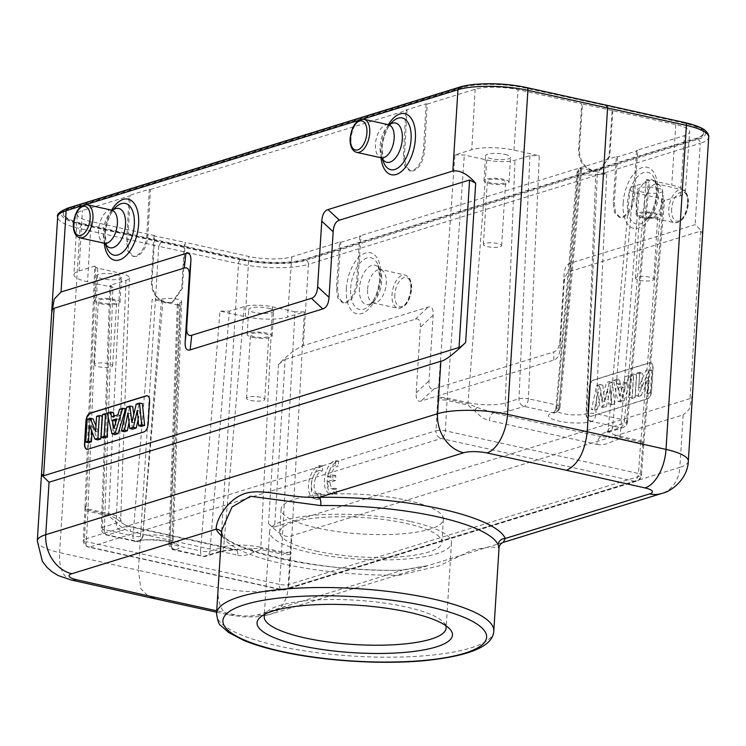 <?xml version="1.0" encoding="UTF-8"?>
<svg xmlns="http://www.w3.org/2000/svg" width="746" height="746" viewBox="0 0 746 746"><rect width="100%" height="100%" fill="white"/><g stroke="black" fill="none" stroke-linecap="round" stroke-linejoin="round"><path stroke-width="0.56" stroke-dasharray="3.73 2.8" d="M41.562 473.635L51.614 313.824M160.856 242.441L158.777 246.292L238.487 263.692A50.821 12.365 -176.4 0 0 308.434 264.298A3.385 2.77 72.8 0 0 305.823 260.401A47.427 11.544 -176.4 0 1 240.538 259.832A3.385 1.753 -77.7 0 0 238.487 263.692L218.102 587.708L138.392 570.308L158.777 246.292L79.981 228.612A3.385 1.8 102.6 0 1 82.088 224.76L240.538 259.832M71.131 579.968A33.878 17.988 102.6 0 1 59.596 552.627L138.392 570.308L140.863 588.753L149.75 597.611M221.45 535.759A145.675 35.444 -176.4 0 0 279.013 558.353A145.675 35.444 -176.4 0 0 402.159 570.308L428.335 565.524L503.214 542.407M257.808 614.881A33.878 27.649 72.8 0 0 269.865 614.452A33.878 27.649 72.8 0 0 288.049 588.314A50.821 12.365 3.6 0 1 218.102 587.708A33.878 17.512 -77.7 0 0 229.339 614.984A33.878 17.512 -77.7 0 0 234.496 614.676A16.944 4.122 3.6 0 0 257.808 614.881L402.159 570.308A6.779 1.968 89.2 0 0 401.656 570.093A6.779 1.968 89.2 0 0 399.819 575.175L439.217 565.832L472.432 549.961L490.318 546.93L499.046 547.685M222.522 535.936A6.779 6.518 -23.8 0 0 222.01 532.989L222.522 535.936A138.905 33.794 -176.4 0 0 282.408 563.771A138.905 33.794 -176.4 0 0 283.657 564.051A138.905 33.794 -176.4 0 0 399.819 575.175M216.638 612.205L229.339 614.984L243.532 616.895L255.925 616.886L269.865 614.452L428.335 565.524L401.656 570.093C320.752 573.226 223.11 547.993 222 532.989A6.779 6.518 -23.8 0 0 221.665 532.327M445.707 625.568A91.133 22.175 -176.4 0 0 443.562 622.351A91.133 22.175 -176.4 0 0 405.479 606.834A91.133 22.175 -176.4 0 0 279.386 605.593A91.133 22.175 -176.4 0 0 267.478 611.272A91.133 22.175 -176.4 0 0 264.951 614.2M410.841 521.566A91.133 22.175 3.6 0 1 451.489 542.818A91.133 22.175 3.6 0 1 402.924 559.258A91.133 22.175 3.6 0 1 310.233 552.627A91.133 22.175 3.6 0 1 269.586 531.376A91.133 22.175 3.6 0 1 318.15 514.927A91.133 22.175 3.6 0 1 410.841 521.566M315.931 551.014A81.305 19.788 -176.4 0 0 398.634 556.936A81.305 19.788 -176.4 0 0 441.958 542.258A81.305 19.788 -176.4 0 0 405.693 523.3A81.305 19.788 -176.4 0 0 322.999 517.379A81.305 19.788 -176.4 0 0 279.666 532.047A81.305 19.788 -176.4 0 0 315.931 551.014M407.139 500.342A81.305 19.788 3.6 0 1 443.404 519.309A81.305 19.788 3.6 0 1 400.07 533.977A81.305 19.788 3.6 0 1 317.376 528.056A81.305 19.788 3.6 0 1 281.111 509.098A81.305 19.788 3.6 0 1 324.445 494.421A81.305 19.788 3.6 0 1 407.139 500.342M580.425 170.153L558.885 407.596A6.779 1.697 -174.8 0 0 560.013 406.794A6.779 1.697 -174.8 0 0 557.001 405.087L578.532 167.757L581.582 169.351L578.868 170.638A10.164 2.471 -176.4 0 0 577.18 171.85A10.164 2.471 -176.4 0 0 584.286 174.695A10.164 2.471 -176.4 0 0 595.774 174.377L606.703 173.986L592.613 170.871L599.131 170.638L609.034 156.501L612.149 110.52L675.82 124.61A31.034 7.553 3.6 0 1 689.658 131.865A31.034 7.553 3.6 0 1 684.502 135.613L636.59 150.403L633.354 196.235C632.002 207.164 628.216 214.093 622.005 217.039L619.18 217.189L614.415 212.424L613.156 202.474L616.392 156.641L359.842 235.848L356.607 281.69C355.255 292.609 351.469 299.547 345.267 302.484L342.433 302.643L337.668 297.868L336.418 287.919L339.644 242.086L291.77 256.866A31.034 7.553 3.6 0 1 248.828 256.447L185.157 242.357L182.5 288.198L172.764 302.289L166.255 302.512C156.94 299.547 152.212 292.525 152.072 281.466L154.73 235.624L153.984 235.857L185.157 242.357M304.349 311.912L294.978 311.819L281.578 551.853A6.779 1.828 -176.8 0 0 290.959 551.826L304.349 311.912L287.518 317.115A30.493 7.423 -176.4 0 1 245.331 316.696L219.977 311.082L200.562 550.94A6.779 1.79 -175.4 0 0 209.924 551.145A6.779 5.53 -107.2 0 1 206.306 556.199A6.779 5.53 -107.2 0 1 203.891 556.292A6.779 3.553 102.5 0 1 202.837 556.348A6.779 3.553 102.5 0 1 200.562 550.94L171.906 544.599L180.346 305.627L152.175 299.398L133.021 535.992A6.779 1.79 -175.4 0 0 142.383 536.197A6.779 5.53 -107.2 0 1 138.756 541.26A6.779 5.53 -107.2 0 1 136.35 541.344A6.779 3.553 102.5 0 1 135.296 541.4A6.779 3.553 102.5 0 1 133.021 535.992L104.365 529.651L112.916 287.397L87.562 281.783A30.493 7.423 -176.4 0 1 73.966 274.687L77.22 214.307A31.034 7.553 3.6 0 1 82.386 210.531L130.261 195.75L127.715 241.741L129.133 251.719L133.991 256.512L136.835 256.363C143.027 253.416 146.72 246.46 147.913 235.503L150.459 189.512L149.331 189.26L129.133 195.499L130.261 195.75M474.279 410.58L477.039 407.475L467.91 403.735L447.18 399.147A6.779 3.553 -77.5 0 0 447.311 398.066A6.779 1.473 -176 0 0 437.949 397.851A6.779 0.541 -170.9 0 1 447.18 399.147L447.059 400.415L467.77 404.994L474.279 410.58C480.191 416.548 485.226 419.877 489.385 420.567A6.779 3.553 102.5 0 1 493.535 412.855A33.635 8.187 3.6 0 0 510.441 410.645L524.205 406.402A6.779 3.553 -77.5 0 0 528.345 398.746L557.001 405.087A6.779 3.553 102.5 0 1 552.851 412.743L552.488 412.855A23.378 5.688 3.6 0 0 550.632 413.564A23.378 5.688 3.6 0 0 560.666 421.481A23.378 5.688 3.6 0 0 591.373 421.462L620.392 427.691A6.779 5.53 72.8 0 0 622.807 427.598A6.779 5.53 72.8 0 0 626.426 422.544A6.779 1.697 -174.8 0 0 627.554 421.742A6.779 1.697 -174.8 0 0 624.542 420.035L646.362 179.432L671.726 185.045A30.493 7.423 -176.4 0 1 685.322 192.17A30.493 7.423 -176.4 0 1 680.249 195.853L663.418 201.047L642.81 443.189A6.779 1.539 -175.1 0 0 643.929 442.462A6.779 1.539 -175.1 0 0 640.907 440.905A6.779 3.553 102.5 0 1 640.777 441.996C643.929 442.77 644.6 443.171 642.81 443.189L640.366 475.976A6.779 1.679 -176 0 0 641.495 475.146A6.779 1.679 -176 0 0 638.473 473.514A6.779 3.553 102.5 0 1 634.324 481.226L282.743 589.788L89.641 547.051L441.222 438.499L634.324 481.226A6.779 5.53 72.8 0 0 636.739 481.142A6.779 5.53 72.8 0 0 640.366 475.976L288.786 584.528A6.779 5.53 -107.2 0 1 285.149 589.694A6.779 5.53 -107.2 0 1 282.743 589.788A6.779 3.553 102.5 0 1 281.69 589.844A6.779 3.553 102.5 0 1 279.414 584.379A6.779 1.679 -176 0 0 288.786 584.528L290.921 554.259A6.779 1.679 4 0 1 281.55 554.11L279.414 584.379L86.312 541.643A6.779 3.553 -77.5 0 0 88.588 547.107A6.779 3.553 -77.5 0 0 89.641 547.051A6.779 5.53 -107.2 0 1 84.41 539.302A6.779 1.613 -176.8 0 0 83.291 540.113A6.779 1.613 -176.8 0 0 86.312 541.643L87.991 511.28A6.779 1.613 3.2 0 1 84.969 509.751L84.969 509.751A6.779 1.613 3.2 0 1 86.098 508.931L84.41 539.302L436 430.75A6.779 5.53 72.8 0 0 441.222 438.499A6.779 3.553 -77.5 0 0 445.371 430.778A6.779 1.613 -176.8 0 0 436 430.75L437.678 400.378A6.779 1.613 3.2 0 1 447.059 400.415L445.371 430.778L638.473 473.514L640.609 443.245A6.779 1.679 4 0 1 643.63 444.877L643.63 444.877A6.779 1.679 4 0 1 642.502 445.707M339.644 242.086L340.773 242.338L337.537 288.17L338.796 298.12L343.561 302.885L346.396 302.736C352.597 299.789 356.383 292.861 357.735 281.932L360.971 236.1L359.842 235.848M340.773 242.338L360.971 236.1M482.83 83.888A45.394 11.05 -176.4 0 0 462.707 86.769L70.898 207.742A45.394 11.05 -176.4 0 0 63.345 213.253A45.394 11.05 -176.4 0 0 83.263 223.763L241.695 258.825A45.394 11.05 -176.4 0 0 304.172 259.366L695.981 138.392A45.394 11.05 -176.4 0 0 703.534 132.891A45.394 11.05 -176.4 0 0 683.616 122.372L525.193 87.319A45.394 11.05 -176.4 0 0 519.356 86.182M154.73 235.624L91.059 221.534A31.034 7.553 3.6 0 1 77.22 214.307M150.459 189.512L406.999 110.305L404.453 156.287L405.871 166.274L410.729 171.058L413.573 170.909C419.765 167.971 423.458 161.015 424.651 150.058L427.197 104.067L426.069 103.815L405.871 110.054L406.999 110.305M427.197 104.067L475.109 89.268A31.034 7.553 3.6 0 1 518.05 89.697L581.721 103.787L578.607 149.769C578.635 160.866 583.307 167.897 592.613 170.871L578.532 167.757M612.149 110.52L581.721 103.787M616.392 156.641L617.52 156.884L637.718 150.655L636.59 150.403M604.82 105.363L683.578 123.034A45.394 11.05 3.6 0 1 703.497 133.543A45.394 11.05 3.6 0 1 695.943 139.045L304.135 260.028A45.394 11.05 3.6 0 1 241.648 259.477L83.216 224.425A45.394 11.05 3.6 0 1 63.298 213.906A45.394 11.05 3.6 0 1 70.861 208.404L462.669 87.422A45.394 11.05 3.6 0 1 525.147 87.972L604.82 105.363L604.866 104.701M161.975 242.096L162.022 241.434M278.528 364.402L268.513 523.636C271.274 526.406 273.306 527.487 274.603 526.89L285.14 359.404L278.528 364.402C287.714 354.844 295.975 348.587 303.314 345.631L428.157 307.091C431.841 306.037 433.501 308.741 433.146 315.194L429.025 380.786C428.661 387.239 430.33 389.944 434.013 388.89L553.7 351.935C557.393 350.704 559.472 346.853 559.929 340.363L564.06 274.77C564.517 268.29 566.587 264.429 570.289 263.207L695.123 224.658L702.732 231.997M268.513 523.636C279.358 534.295 286.968 538.37 291.35 535.842L683.159 414.869L679.858 467.341L288.049 588.314L291.35 535.842M692.465 395.203L689.099 409.526L683.159 414.869M305.823 260.401L697.631 139.427A47.427 11.544 -176.4 0 0 684.716 122.689L606.461 104.981M285.14 359.404L415.326 319.204C419.01 318.15 420.679 320.855 420.324 327.308L416.193 392.9C415.839 399.352 417.499 402.057 421.182 401.003L553.83 360.048C557.523 358.826 559.603 354.965 560.06 348.475L564.181 282.893C564.647 276.402 566.718 272.542 570.41 271.32L700.606 231.12L690.069 398.606C691.505 398.364 692.344 396.396 692.577 392.694L692.568 393.067M690.069 398.606L274.603 526.89M702.592 233.47L700.606 231.12M591.345 416.231A6.779 3.553 102.5 0 1 590.3 416.287A6.779 3.553 102.5 0 1 588.025 410.822L589.461 387.864A6.779 3.553 102.5 0 1 593.62 380.152L649.719 362.826A6.779 3.553 102.5 0 1 650.773 362.77A6.779 3.553 102.5 0 1 653.048 368.235L651.603 391.193A6.779 3.553 102.5 0 1 647.453 398.905L591.345 416.231L647.174 398.84A6.779 3.553 -77.5 0 0 651.323 391.128L652.769 368.17A6.779 3.553 -77.5 0 0 650.493 362.715A6.779 3.553 -77.5 0 0 649.44 362.77L593.34 380.087A6.779 3.553 -77.5 0 0 589.181 387.808L587.736 410.757A6.779 3.553 -77.5 0 0 590.011 416.221A6.779 3.553 -77.5 0 0 591.065 416.165M319.596 470.446A11.833 6.201 102.5 0 0 311.679 481.534A11.833 6.201 102.5 0 0 315.334 493.628A11.833 6.201 102.5 0 0 318.169 493.087L317.852 498.104A16.944 8.877 102.5 0 1 314.197 498.654A16.944 8.877 102.5 0 1 308.9 481.692A16.944 8.877 102.5 0 1 319.903 465.504L319.596 470.446L322.412 471.071A11.833 6.201 -77.5 0 0 314.495 482.158A11.833 6.201 -77.5 0 0 318.15 494.253A11.833 6.201 -77.5 0 0 320.985 493.712L320.668 498.72A16.944 8.877 102.5 0 1 317.013 499.279A16.944 8.877 102.5 0 1 311.716 482.317A16.944 8.877 102.5 0 1 322.72 466.129L322.412 471.071M335.458 465.523A11.833 6.201 102.5 0 0 327.531 476.666L332.968 474.988L332.651 479.948L327.224 481.627A11.833 6.201 102.5 0 0 331.196 488.705A11.833 6.201 102.5 0 0 334.031 488.164L333.714 493.171A16.944 8.877 102.5 0 1 330.058 493.731A16.944 8.877 102.5 0 1 324.762 476.769A16.944 8.877 102.5 0 1 335.765 460.571L335.458 465.523L338.274 466.147A11.833 6.201 -77.5 0 0 330.347 477.291L335.784 475.612L335.476 480.573L330.04 482.252A11.833 6.201 -77.5 0 0 334.012 489.32A11.833 6.201 -77.5 0 0 336.847 488.789L336.53 493.796A16.944 8.877 102.5 0 1 332.875 494.346A16.944 8.877 102.5 0 1 327.578 477.393A16.944 8.877 102.5 0 1 338.581 461.196L338.274 466.147M600.054 384.451L596.641 385.505L591.475 409.61L594.702 408.612L598.04 392.116L599.896 407.008L603.635 405.852L607.375 388.974L608.755 404.276L611.925 403.297L609.585 381.504L606.246 382.539L602.069 400.658L600.054 384.451L602.815 385.197L599.504 386.223L596.641 385.505M629.018 375.508L621.343 400.388L618.014 401.413L613.389 380.329L616.728 379.304L617.688 384.115L623.908 382.194L625.596 376.562L629.018 375.508L631.731 376.273L628.449 377.29L625.596 376.562M633.736 374.044L630.594 375.014L629.148 397.972L632.291 397.003L633.736 374.044L636.487 374.809L633.466 375.732L630.594 375.014M639.686 372.207L636.767 373.112L635.322 396.07L638.38 395.128L645.728 377.821L644.758 393.151L647.677 392.256L649.123 369.298L645.971 370.268L638.744 387.183L639.686 372.207L642.437 372.972L639.639 373.83L636.767 373.112M599.504 386.223L594.394 410.086L591.475 409.61M594.394 410.086L597.471 409.134L594.702 408.612M597.471 409.134L600.875 392.331L598.04 392.116M600.875 392.331L602.768 407.502L599.896 407.008M602.768 407.502L606.414 406.374L603.635 405.852M606.414 406.374L610.228 389.17L607.375 388.974M610.228 389.17L611.636 404.761L608.755 404.276M611.636 404.761L614.657 403.828L611.925 403.297M614.657 403.828L612.345 382.26L609.585 381.504M612.345 382.26L609.109 383.257L606.246 382.539M609.109 383.257L604.857 401.656L602.069 400.658M604.857 401.656L602.815 385.197M628.449 377.29L626.761 382.922L620.448 384.871L619.497 380.05L616.299 381.038L620.877 401.907L624.122 400.91L631.731 376.273M624.122 400.91L621.343 400.388M626.761 382.922L623.908 382.194M620.448 384.871L617.688 384.115M619.497 380.05L616.728 379.304M616.299 381.038L613.389 380.329M620.877 401.907L618.014 401.413M621.129 388.228L625.586 386.857L622.77 396.462L621.129 388.228L618.406 387.687L622.658 386.372L625.586 386.857M618.406 387.687L619.973 395.557L622.658 386.372M622.77 396.462L619.973 395.557M633.466 375.732L632.039 398.467L629.148 397.972M632.039 398.467L635.051 397.534L632.291 397.003M635.051 397.534L636.487 374.809M639.639 373.83L638.212 396.555L635.322 396.07M638.212 396.555L641.178 395.641L638.38 395.128M641.178 395.641L648.628 378.073L645.728 377.821M648.628 378.073L647.649 393.646L644.758 393.151M647.649 393.646L650.437 392.778L647.677 392.256M650.437 392.778L651.873 370.053L649.123 369.298M651.873 370.053L648.815 370.995L645.971 370.268M648.815 370.995L641.476 388.172L638.744 387.183M641.476 388.172L642.437 372.972M318.169 493.087L320.985 493.712M317.852 498.104L320.668 498.72M319.903 465.504L322.72 466.129M334.031 488.164L336.847 488.789M333.714 493.171L336.53 493.796M327.224 481.627L330.04 482.252M332.651 479.948L335.476 480.573M332.968 474.988L335.784 475.612M327.531 476.666L330.347 477.291M335.765 460.571L338.581 461.196M153.984 235.857L151.326 281.699C151.606 292.637 156.334 299.65 165.509 302.745L172.009 302.522L181.754 288.432L184.411 242.59M180.01 302.745L170.004 542.314A6.779 1.604 -178 0 0 168.876 543.144A6.779 1.604 -178 0 0 171.906 544.599A6.779 3.553 -77.5 0 0 174.182 550.007A6.779 3.553 -77.5 0 0 175.235 549.951A6.779 5.53 -107.2 0 1 170.004 542.314L178.453 303.23L180.01 302.745A10.164 2.471 -176.4 0 0 181.698 301.505A10.164 2.471 -176.4 0 0 174.527 298.689A10.164 2.471 -176.4 0 0 163.104 299.006L152.175 299.398M180.346 305.627L177.296 304.06L178.453 303.23M294.978 311.819L272.439 306.83A20.329 4.942 -176.4 0 0 244.315 306.559L229.358 311.175L219.977 311.082M260.839 549.532A6.779 3.553 -77.5 0 0 260.848 548.31L281.578 552.898L281.55 554.11L260.839 549.532L253.808 552.115L251.467 548.655L260.848 548.31A6.779 3.553 -77.5 0 1 260.848 547.266L281.578 551.853A6.779 3.553 102.5 0 0 281.578 552.898A6.779 2.695 177.7 0 0 290.959 551.826L290.921 554.259M251.467 548.655L234.561 549.83A6.779 3.553 -77.5 0 1 235.605 549.774A6.779 3.553 -77.5 0 1 237.881 555.238L130.317 531.432C126.158 530.742 121.122 527.413 115.22 521.445L116.507 518.787L121.607 522.666L120.693 519.822A26.865 6.537 3.6 0 1 116.227 523.114A6.779 5.53 72.8 0 0 121.458 530.751L107.694 535.003A6.779 5.53 -107.2 0 1 102.463 527.366A6.779 1.604 -178 0 0 101.335 528.196A6.779 1.604 -178 0 0 104.365 529.651A6.779 3.553 -77.5 0 0 106.641 535.059A6.779 3.553 -77.5 0 0 107.694 535.003L136.714 541.232A23.378 5.688 3.6 0 1 167.925 541.307A23.378 5.688 3.6 0 1 176.97 549.345A23.378 5.688 3.6 0 1 175.608 549.83L203.891 556.292L217.645 552.04A33.635 8.187 3.6 0 1 234.561 549.83L126.988 526.033L121.523 522.601M268.14 308.163A12.542 3.049 3.6 0 1 273.735 311.082A12.542 3.049 3.6 0 1 267.049 313.348A12.542 3.049 3.6 0 1 254.293 312.434A12.542 3.049 3.6 0 1 248.707 309.515A12.542 3.049 3.6 0 1 255.384 307.249A12.542 3.049 3.6 0 1 268.14 308.163M253.808 552.115C247.318 555.341 242.012 556.385 237.881 555.238M108.702 515.859A6.779 3.553 -77.5 0 0 108.711 514.647L87.981 510.059L84.979 508.073L86.098 506.497A6.779 1.762 -177.7 0 0 84.96 507.411A6.779 1.762 -177.7 0 0 87.981 509.005A6.779 3.553 -77.5 0 0 87.981 510.059L87.991 511.28L108.702 515.859L115.22 521.445M596.949 444.374C601.08 445.521 606.386 444.476 612.867 441.25L612 437.342L601.099 436.662A6.779 3.553 -77.5 0 0 596.949 444.374L489.385 420.567M619.898 438.667A6.779 3.553 102.5 0 1 620.047 437.408L640.777 441.996L640.609 443.245L619.898 438.667L612.867 441.25M84.969 507.392A6.779 6.779 0 0 0 84.969 508.063L83.291 540.113A6.779 6.779 0 0 0 88.588 547.107L281.69 589.844A6.779 6.779 0 0 0 285.149 589.694L636.739 481.142A6.779 6.779 0 0 0 641.495 475.146L643.854 443.049L642.81 443.189M646.362 179.432L649.421 181.026L648.265 181.838L633.298 186.453A20.329 4.942 -176.4 0 0 629.922 188.887A20.329 4.942 -176.4 0 0 638.986 193.662L661.525 198.65L664.574 200.236L663.418 201.047M657.123 188.057A12.542 3.049 3.6 0 1 662.718 190.985A12.542 3.049 3.6 0 1 656.032 193.242A12.542 3.049 3.6 0 1 643.285 192.328A12.542 3.049 3.6 0 1 637.69 189.409A12.542 3.049 3.6 0 1 644.376 187.143A12.542 3.049 3.6 0 1 657.123 188.057M612.895 110.287L609.78 156.268L599.877 170.405L593.359 170.638C584.193 167.542 579.521 160.511 579.353 149.536L582.467 103.554M437.678 400.378L454.929 154.916L471.761 149.713A30.493 7.423 -176.4 0 1 513.957 150.132L539.311 155.737L528.345 398.746A6.779 1.511 -177.4 0 0 518.974 398.765L505.21 403.017A26.865 6.537 3.6 0 1 468.04 402.654A6.779 3.553 102.5 0 1 467.91 403.735A6.779 3.553 102.5 0 0 467.77 404.994M597.332 173.893L586.515 413.713A6.779 5.53 72.8 0 0 591.746 421.35A6.779 3.553 -77.5 0 0 595.895 413.694A6.779 1.511 -177.4 0 0 586.515 413.713L586.142 413.825A16.608 4.038 3.6 0 1 567.37 414.338A16.608 4.038 3.6 0 1 555.761 409.703A16.608 4.038 3.6 0 1 558.521 407.717A6.779 5.53 -107.2 0 1 554.893 412.771A6.779 5.53 -107.2 0 1 552.488 412.855M661.525 198.65L640.907 440.905L620.178 436.317A6.779 3.553 -77.5 0 1 620.047 437.408L612 437.342M477.039 407.475L493.535 412.855L601.099 436.662A33.635 8.187 3.6 0 1 606.638 431.934L620.392 427.691A6.779 3.553 102.5 0 0 624.542 420.035L595.895 413.694L606.703 173.986M454.929 154.916L464.31 155L486.849 159.989A20.329 4.942 -176.4 0 0 514.973 160.269L529.93 155.653L539.311 155.737M504.986 154.394A12.542 3.049 3.6 0 1 510.581 157.313A12.542 3.049 3.6 0 1 503.904 159.579A12.542 3.049 3.6 0 1 491.148 158.665A12.542 3.049 3.6 0 1 485.553 155.737A12.542 3.049 3.6 0 1 492.239 153.48A12.542 3.049 3.6 0 1 504.986 154.394M73.966 274.687A30.493 7.423 -176.4 0 1 79.039 270.975L95.87 265.781L86.098 508.931M426.069 103.815L423.532 149.806C422.329 160.763 418.637 167.719 412.445 170.666L409.601 170.815L404.742 166.022L403.334 156.045L405.871 110.054M149.331 189.26L146.785 235.251C145.591 246.217 141.899 253.164 135.707 256.111L132.863 256.26L128.004 251.477L126.587 241.49L129.133 195.499M112.916 287.397L109.867 285.821L111.023 284.991L125.99 280.375A20.329 4.942 -176.4 0 0 129.375 277.876A20.329 4.942 -176.4 0 0 120.302 273.167L97.763 268.178L94.714 266.611L95.87 265.781M116.003 274.491A12.542 3.049 3.6 0 1 121.598 277.419A12.542 3.049 3.6 0 1 114.912 279.685A12.542 3.049 3.6 0 1 102.165 278.771A12.542 3.049 3.6 0 1 96.57 275.843A12.542 3.049 3.6 0 1 103.246 273.586A12.542 3.049 3.6 0 1 116.003 274.491M97.763 268.178L87.981 509.005L108.711 513.593A6.779 3.553 102.5 0 0 108.711 514.647L116.507 518.787M121.458 530.751A33.635 8.187 3.6 0 0 126.988 526.033A6.779 3.553 102.5 0 1 128.042 525.977A6.779 3.553 102.5 0 1 130.317 531.432M100.589 303.697A12.542 3.049 -176.4 0 0 113.345 304.601A12.542 3.049 -176.4 0 0 120.031 302.344A12.542 3.049 -176.4 0 0 114.436 299.416A12.542 3.049 -176.4 0 0 101.68 298.503A12.542 3.049 -176.4 0 0 95.003 300.769A12.542 3.049 -176.4 0 0 100.589 303.697M112.562 299.995A9.148 2.229 3.6 0 1 116.646 302.13A9.148 2.229 3.6 0 1 111.769 303.781A9.148 2.229 3.6 0 1 102.463 303.118A9.148 2.229 3.6 0 1 98.388 300.983A9.148 2.229 3.6 0 1 103.256 299.332A9.148 2.229 3.6 0 1 112.562 299.995M98.463 366.734A9.148 2.229 -176.4 0 0 107.769 367.405A9.148 2.229 -176.4 0 0 112.637 365.754A9.148 2.229 -176.4 0 0 108.562 363.619A9.148 2.229 -176.4 0 0 99.255 362.957A9.148 2.229 -176.4 0 0 94.378 364.608A9.148 2.229 -176.4 0 0 98.463 366.734M489.581 183.591A12.542 3.049 -176.4 0 0 502.328 184.504A12.542 3.049 -176.4 0 0 509.014 182.238A12.542 3.049 -176.4 0 0 503.419 179.31A12.542 3.049 -176.4 0 0 490.672 178.406A12.542 3.049 -176.4 0 0 483.986 180.663A12.542 3.049 -176.4 0 0 489.581 183.591M501.554 179.889A9.148 2.229 3.6 0 1 505.629 182.024A9.148 2.229 3.6 0 1 500.752 183.675A9.148 2.229 3.6 0 1 491.455 183.012A9.148 2.229 3.6 0 1 487.371 180.877A9.148 2.229 3.6 0 1 492.248 179.226A9.148 2.229 3.6 0 1 501.554 179.889M487.446 246.637A9.148 2.229 -176.4 0 0 496.752 247.299A9.148 2.229 -176.4 0 0 501.629 245.648A9.148 2.229 -176.4 0 0 497.545 243.513A9.148 2.229 -176.4 0 0 488.248 242.851A9.148 2.229 -176.4 0 0 483.371 244.501A9.148 2.229 -176.4 0 0 487.446 246.637M641.719 217.254A12.542 3.049 -176.4 0 0 654.466 218.168A12.542 3.049 -176.4 0 0 661.152 215.902A12.542 3.049 -176.4 0 0 655.557 212.983A12.542 3.049 -176.4 0 0 642.8 212.069A12.542 3.049 -176.4 0 0 636.124 214.335A12.542 3.049 -176.4 0 0 641.719 217.254M653.683 213.561A9.148 2.229 3.6 0 1 657.767 215.697A9.148 2.229 3.6 0 1 652.89 217.347A9.148 2.229 3.6 0 1 643.584 216.676A9.148 2.229 3.6 0 1 639.508 214.54A9.148 2.229 3.6 0 1 644.385 212.89A9.148 2.229 3.6 0 1 653.683 213.561M639.583 280.3A9.148 2.229 -176.4 0 0 648.889 280.962A9.148 2.229 -176.4 0 0 653.766 279.312A9.148 2.229 -176.4 0 0 649.682 277.186A9.148 2.229 -176.4 0 0 640.376 276.514A9.148 2.229 -176.4 0 0 635.508 278.165A9.148 2.229 -176.4 0 0 639.583 280.3M252.726 337.36A12.542 3.049 -176.4 0 0 265.483 338.274A12.542 3.049 -176.4 0 0 272.169 336.008A12.542 3.049 -176.4 0 0 266.574 333.089A12.542 3.049 -176.4 0 0 253.817 332.175A12.542 3.049 -176.4 0 0 247.14 334.432A12.542 3.049 -176.4 0 0 252.726 337.36M264.699 333.667A9.148 2.229 3.6 0 1 268.784 335.793A9.148 2.229 3.6 0 1 263.907 337.444A9.148 2.229 3.6 0 1 254.6 336.782A9.148 2.229 3.6 0 1 250.525 334.646A9.148 2.229 3.6 0 1 255.393 332.996A9.148 2.229 3.6 0 1 264.699 333.667M250.6 400.406A9.148 2.229 -176.4 0 0 259.906 401.068A9.148 2.229 -176.4 0 0 264.774 399.418A9.148 2.229 -176.4 0 0 260.699 397.282A9.148 2.229 -176.4 0 0 251.393 396.62A9.148 2.229 -176.4 0 0 246.516 398.271A9.148 2.229 -176.4 0 0 250.6 400.406M617.52 156.884L614.284 202.726L615.543 212.675L620.299 217.44L623.134 217.282C629.344 214.344 633.121 207.416 634.482 196.487L637.718 150.655M147.41 395.818A6.779 3.553 102.5 0 1 147.549 395.846A6.779 3.553 102.5 0 1 149.825 401.301L148.379 424.26A6.779 3.553 102.5 0 1 144.23 431.971L88.131 449.297A6.779 3.553 102.5 0 1 87.077 449.353A6.779 3.553 102.5 0 1 86.937 449.316M136.182 404.136L138.961 404.658L142.365 403.605M138.961 404.658L134.784 422.777L133.767 414.617M126.652 407.083L129.422 407.605L132.76 406.57M129.422 407.605L124.2 431.729M129.049 422.441L130.764 413.974L132.49 429.174M138.131 419.756L140.071 411.363L141.423 426.414M107.265 413.06L109.988 413.601L114.781 434.638M119.5 409.284L122.288 409.806L125.617 408.78M122.288 409.806L120.675 415.419L114.446 417.34L114.166 416.044M109.988 413.601L113.411 412.547M103.825 438.014L105.27 415.065L108.422 414.095L108.217 417.238M95.609 431.57L98.379 431.869L99.321 416.902L102.239 415.998M98.379 431.869L95.954 425.957M88.438 442.77L89.884 419.811L93.045 418.842M89.464 425.584L92.327 426.535L91.991 431.822M92.327 426.535L97.735 439.898M137.283 410.328L140.071 411.363M127.967 412.93L130.764 413.974M131.949 422.534L134.784 422.777M111.574 416.846L114.446 417.34M117.887 414.897L120.675 415.419M116.749 418.823L119.463 419.588L116.245 420.576M119.463 419.588L116.824 428.754L115.602 422.805M113.989 428.418L116.824 428.754M107.471 413.927L108.422 414.095M102.51 414.534L105.27 415.065M96.56 416.371L99.321 416.902M87.123 419.28L89.884 419.811M37.3 540.859A50.821 12.365 3.6 0 0 59.596 552.627L79.981 228.612A50.821 12.365 -176.4 0 1 57.684 216.844M82.088 224.76A47.427 11.544 -176.4 0 1 69.164 208.031A3.385 2.77 72.8 0 0 67.961 208.069M234.496 614.676L216.722 610.797M688.316 461.177A50.821 12.365 3.6 0 1 679.858 467.341A33.878 27.649 -107.2 0 1 661.683 493.479M493.796 631.088A138.905 33.794 3.6 0 1 419.774 656.144A138.905 33.794 3.6 0 1 278.5 646.036A138.905 33.794 3.6 0 1 277.242 645.756A138.905 33.794 3.6 0 1 216.545 613.641M291.77 256.866L287.518 317.115M680.249 195.853L684.502 135.613M336.418 287.919L337.537 288.17M357.735 281.932L356.607 281.69M525.193 87.319L525.147 87.972M683.578 123.034L683.616 122.372M695.981 138.392L695.943 139.045M304.135 260.028L304.172 259.366M241.695 258.825L241.648 259.477M83.216 224.425L83.263 223.763M70.898 207.742L70.861 208.404M462.669 87.422L462.707 86.769M605.948 105.009L526.256 87.618A47.427 11.544 -176.4 0 0 460.972 87.049L69.164 208.031M303.314 345.631L308.434 264.298L700.242 143.325L695.123 224.658M697.631 139.427A3.385 2.77 -107.2 0 1 700.242 143.325A50.821 12.365 -176.4 0 0 708.7 137.161M685.248 122.661A3.385 1.8 -77.4 0 0 684.716 122.689M526.256 87.618A3.385 1.753 102.3 0 1 526.769 87.59M459.769 87.096A3.385 2.77 -107.2 0 1 460.972 87.049M362.565 119.164L358.807 120.32M85.79 204.618L82.032 205.775M388.34 124.685A31.267 16.384 -77.5 0 0 380.87 149.526A31.267 16.384 -77.5 0 0 381.019 157.76M111.564 210.139A31.267 16.384 -77.5 0 0 104.086 234.981A31.267 16.384 -77.5 0 0 104.244 243.224M392.648 121.607A26.474 13.876 -77.5 0 0 382.073 145.983A26.474 13.876 -77.5 0 0 381.859 148.342A26.474 13.876 -77.5 0 0 383.63 162.367L381.999 148.706C383.23 136.667 386.782 127.641 392.648 121.607M382.073 158.161A20.114 10.537 102.5 0 1 381.43 156.744A20.114 10.537 102.5 0 1 380.022 147.419A20.114 10.537 102.5 0 1 380.087 146.095A20.114 10.537 102.5 0 1 388.284 125.776A20.114 10.537 102.5 0 1 389.468 124.769M388.47 124.713A16.944 8.877 -77.5 0 0 375.462 144.137A16.944 8.877 -77.5 0 0 375.415 145.256A16.944 8.877 -77.5 0 0 381.15 157.788M356.709 152.38A16.944 8.877 102.5 0 1 351.021 138.728A16.944 8.877 102.5 0 1 351.152 137.236A16.944 8.877 102.5 0 1 364.029 119.304M115.872 207.071A26.474 13.876 -77.5 0 0 105.289 231.446A26.474 13.876 -77.5 0 0 105.083 233.806A26.474 13.876 -77.5 0 0 106.855 247.821L105.214 234.16C106.454 222.131 110.007 213.095 115.872 207.071M105.298 243.616A20.114 10.537 102.5 0 1 104.654 242.198A20.114 10.537 102.5 0 1 103.246 232.883A20.114 10.537 102.5 0 1 103.302 231.549A20.114 10.537 102.5 0 1 111.508 211.239A20.114 10.537 102.5 0 1 112.683 210.223M111.695 210.167A16.944 8.877 -77.5 0 0 98.686 229.6A16.944 8.877 -77.5 0 0 98.631 230.719A16.944 8.877 -77.5 0 0 104.375 243.252M79.934 237.843A16.944 8.877 102.5 0 1 74.246 224.192A16.944 8.877 102.5 0 1 74.451 222.056A16.944 8.877 102.5 0 1 87.254 204.758M623.162 203.145A31.267 16.384 102.5 0 1 642.325 167.552A31.267 16.384 102.5 0 1 657.674 192.487A31.267 16.384 102.5 0 1 638.511 228.08A31.267 16.384 102.5 0 1 623.162 203.145M346.377 288.599A31.267 16.384 102.5 0 1 365.54 253.006A31.267 16.384 102.5 0 1 380.898 277.95A31.267 16.384 102.5 0 1 361.735 313.544A31.267 16.384 102.5 0 1 346.377 288.599M415.326 319.204L428.157 307.091M570.289 263.207L570.41 271.32M564.181 282.893L564.06 274.77M559.929 340.363L560.06 348.475M553.83 360.048L553.7 351.935M434.013 388.89L421.182 401.003M416.193 392.9L429.025 380.786M433.146 315.194L420.324 327.308M627.451 202.698A26.474 13.876 102.5 0 1 643.677 172.55A26.474 13.876 102.5 0 1 654.904 179.646A26.474 13.876 102.5 0 1 656.769 191.349A26.474 13.876 102.5 0 1 656.676 193.671A26.474 13.876 102.5 0 1 645.887 220.406A26.474 13.876 102.5 0 1 640.45 223.809A26.474 13.876 102.5 0 1 627.367 205.01A26.474 13.876 102.5 0 1 627.451 202.698M636.254 202.781A20.114 10.537 -77.5 0 0 646.129 218.82A20.114 10.537 -77.5 0 0 650.26 216.237A20.114 10.537 -77.5 0 0 658.345 197.27A20.114 10.537 -77.5 0 0 658.457 195.918A20.114 10.537 -77.5 0 0 657.114 185.269A20.114 10.537 -77.5 0 0 648.582 179.879A20.114 10.537 -77.5 0 0 636.366 201.429A20.114 10.537 -77.5 0 0 636.254 202.781M644.376 203.649A16.944 8.877 102.5 0 1 644.469 202.511A16.944 8.877 102.5 0 1 657.394 184.225A16.944 8.877 102.5 0 1 663.082 197.876A16.944 8.877 102.5 0 1 662.989 199.005A16.944 8.877 102.5 0 1 650.074 217.3A16.944 8.877 102.5 0 1 644.376 203.649M687.523 203.285A16.944 8.877 -77.5 0 0 687.57 201.168A16.944 8.877 -77.5 0 0 681.825 189.633A16.944 8.877 -77.5 0 0 668.817 209.057A16.944 8.877 -77.5 0 0 668.761 211.174A16.944 8.877 -77.5 0 0 674.505 222.709A16.944 8.877 -77.5 0 0 687.523 203.285M671.633 209.085A14.911 7.814 -77.5 0 0 671.587 210.95A14.911 7.814 -77.5 0 0 679.494 220.779A14.911 7.814 -77.5 0 0 688.092 204.003A14.911 7.814 -77.5 0 0 688.138 202.138A14.911 7.814 -77.5 0 0 680.231 192.309A14.911 7.814 -77.5 0 0 671.633 209.085M350.676 288.152A26.474 13.876 102.5 0 1 366.901 258.013A26.474 13.876 102.5 0 1 378.129 265.11A26.474 13.876 102.5 0 1 379.984 276.813A26.474 13.876 102.5 0 1 379.9 279.125A26.474 13.876 102.5 0 1 369.111 305.86A26.474 13.876 102.5 0 1 363.675 309.264A26.474 13.876 102.5 0 1 350.592 290.474A26.474 13.876 102.5 0 1 350.676 288.152M359.469 288.236A20.114 10.537 -77.5 0 0 369.354 304.284A20.114 10.537 -77.5 0 0 373.485 301.692A20.114 10.537 -77.5 0 0 381.57 282.725A20.114 10.537 -77.5 0 0 381.682 281.382A20.114 10.537 -77.5 0 0 380.329 270.723A20.114 10.537 -77.5 0 0 371.797 265.343A20.114 10.537 -77.5 0 0 359.581 286.893A20.114 10.537 -77.5 0 0 359.469 288.236M367.601 289.112A16.944 8.877 102.5 0 1 367.694 287.975A16.944 8.877 102.5 0 1 380.609 269.679A16.944 8.877 102.5 0 1 386.297 283.331A16.944 8.877 102.5 0 1 386.204 284.468A16.944 8.877 102.5 0 1 373.289 302.764A16.944 8.877 102.5 0 1 367.601 289.112M410.738 288.739A16.944 8.877 -77.5 0 0 410.794 287.247A16.944 8.877 -77.5 0 0 405.05 275.087A16.944 8.877 -77.5 0 0 392.042 294.511A16.944 8.877 -77.5 0 0 391.986 296.013A16.944 8.877 -77.5 0 0 397.73 308.163A16.944 8.877 -77.5 0 0 410.738 288.739M394.848 294.539A14.911 7.814 -77.5 0 0 402.169 306.429A14.911 7.814 -77.5 0 0 411.307 289.467A14.911 7.814 -77.5 0 0 403.987 277.577A14.911 7.814 -77.5 0 0 394.848 294.539M181.754 288.432L182.5 288.198M152.072 281.466L151.326 281.699M245.331 316.696L248.828 256.447M136.714 541.232A6.779 5.53 72.8 0 0 139.129 541.139A6.779 5.53 72.8 0 0 142.747 536.085A16.608 4.038 3.6 0 1 161.425 535.563A16.608 4.038 3.6 0 1 173.137 540.16A16.608 4.038 3.6 0 1 171.347 541.848A16.608 4.038 3.6 0 1 170.377 542.202A6.779 5.53 72.8 0 0 175.608 549.83M217.645 552.04A6.779 5.53 72.8 0 0 220.061 551.956A6.779 5.53 72.8 0 0 223.688 546.902L209.924 551.145L229.358 311.175M272.439 306.83L260.848 547.266A26.865 6.537 3.6 0 0 223.688 546.902L244.315 306.559M629.922 188.887L608.204 430.013A26.865 6.537 3.6 0 0 620.178 436.317L638.986 193.662M675.82 124.61L671.726 185.045M609.034 156.501L609.78 156.268M579.353 149.536L578.607 149.769M513.957 150.132L518.05 89.697M529.93 155.653L518.974 398.765A6.779 5.53 72.8 0 0 524.205 406.402L552.851 412.743A6.779 5.53 72.8 0 0 555.266 412.659A6.779 5.53 72.8 0 0 558.885 407.596L578.868 170.638M591.373 421.462A6.779 5.53 -107.2 0 1 586.142 413.825L595.774 174.377M627.563 421.695A6.779 6.779 0 0 1 622.807 427.598L606.946 432.717L608.204 430.013A26.865 6.537 3.6 0 1 612.671 426.796A6.779 5.53 -107.2 0 1 609.044 431.85A6.779 5.53 -107.2 0 1 606.638 431.934M633.298 186.453L612.671 426.796L626.426 422.544L648.265 181.838M510.441 410.645A6.779 5.53 -107.2 0 1 505.21 403.017L514.973 160.269M79.039 270.975L82.386 210.531M475.109 89.268L471.761 149.713M424.651 150.058L423.532 149.806M403.334 156.045L404.453 156.287M147.913 235.503L146.785 235.251M126.587 241.49L127.715 241.741M91.059 221.534L87.562 281.783M129.375 277.876L120.693 519.822A26.865 6.537 3.6 0 0 108.711 513.593L120.302 273.167M125.99 280.375L116.227 523.114L102.463 527.366L111.023 284.991M161.546 299.491L142.747 536.085L163.104 299.006M486.849 159.989L468.04 402.654L447.311 398.066L464.31 155M634.482 196.487L633.354 196.235M613.156 202.474L614.284 202.726M267.478 611.272L260.55 617.007M443.562 622.351L449.726 628.906M451.489 542.818L446.127 628.085M269.586 531.376L264.224 616.644M443.404 519.309L441.958 542.258M281.111 509.098L279.666 532.047M343.58 302.895L342.451 302.643M703.497 133.543L703.534 132.891M63.298 213.906L63.345 213.253M382.278 158.311L381.43 156.744L381.961 158.087M389.72 124.713L388.284 125.776L389.328 124.778M105.503 243.774L104.654 242.198L105.177 243.55M112.935 210.176L111.508 211.239L112.553 210.241M315.334 493.628L318.15 494.253M314.197 498.654L317.013 499.279M331.196 488.705L334.012 489.32M330.058 493.731L332.875 494.346M654.904 179.646L656.545 193.307C655.305 205.346 651.762 214.372 645.887 220.406L650.26 216.237L648.824 217.3L674.505 222.709C682.012 222.606 686.646 216.284 688.427 203.761C688.679 195.816 686.479 191.107 681.825 189.633L656.256 183.702L657.114 185.269L654.904 179.646M378.129 265.11L379.77 278.771C378.53 290.8 374.977 299.836 369.111 305.86L373.485 301.692L372.049 302.755L397.73 308.163C405.237 308.061 409.871 301.748 411.652 289.215C411.904 281.279 409.703 276.57 405.05 275.087L379.481 269.157L380.329 270.723L378.129 265.11M172 302.522L172.764 302.289M168.876 543.153L177.324 304.06M168.885 543.097A6.779 6.779 0 0 0 174.182 550.007L202.837 556.348A6.779 6.779 0 0 0 206.306 556.199L220.061 551.956C223.986 550.744 229.917 550.1 237.862 550.007M643.854 443.049A6.779 6.779 0 0 0 643.938 442.443M643.929 442.462L664.546 200.236M685.322 192.17L689.658 131.865M599.131 170.638L599.896 170.405M560.013 406.794L581.554 169.342M577.18 171.85L555.761 409.703L553.942 413.135L555.266 412.659A6.779 6.779 0 0 0 560.022 406.747M627.554 421.742L649.393 181.026M409.582 170.806L410.71 171.058M132.844 256.26L133.972 256.503M84.96 507.411L94.742 266.611M101.335 528.205L109.895 285.821M181.698 301.505L173.137 540.16L174.517 543.797C174.974 541.391 143.26 538.043 139.129 541.139L138.756 541.26A6.779 6.779 0 0 1 135.268 541.391M135.296 541.4L106.641 535.059A6.779 6.779 0 0 1 101.335 528.159M237.834 550.007L128.042 525.977C127.118 526.042 124.936 524.914 121.514 522.582M120.031 302.344L121.598 277.419M95.003 300.769L96.57 275.843M112.637 365.754L116.646 302.13M94.378 364.608L98.388 300.983M509.014 182.238L510.581 157.313M483.986 180.663L485.553 155.737M501.629 245.648L505.629 182.024M483.371 244.501L487.371 180.877M661.152 215.902L662.718 190.985M636.124 214.335L637.69 189.409M653.766 279.312L657.767 215.697M635.508 278.165L639.508 214.54M272.169 336.008L273.735 311.082M247.14 334.432L248.707 309.515M264.774 399.418L268.784 335.793M246.516 398.271L250.525 334.646M620.318 217.44L619.199 217.198"/><path stroke-width="1.12" d="M475.678 183.255L465.653 342.479C462.529 345.538 460.319 347.207 459.042 347.487L43.576 475.771L41.552 473.813L51.605 314.187C51.847 310.485 52.686 308.508 54.113 308.275L184.309 268.075C187.992 267.031 189.652 269.726 189.297 276.188L185.176 341.771C184.812 348.233 186.481 350.928 190.165 349.883L322.804 308.928C326.506 307.697 328.576 303.836 329.033 297.356L333.164 231.764C333.621 225.283 335.7 221.422 339.393 220.191L469.579 179.991L475.678 183.255C467.667 174.079 460.058 170.004 452.831 171.039L457.951 89.707A3.385 2.77 -107.2 0 1 459.769 87.096L67.961 208.069A3.385 2.77 72.8 0 0 66.142 210.689L61.023 292.012L185.866 253.472C189.549 252.418 191.209 255.123 190.855 261.576L186.733 327.168C186.369 333.621 188.039 336.325 191.722 335.271L311.408 298.316C315.101 297.095 317.181 293.234 317.637 286.744L321.768 221.161C322.225 214.671 324.296 210.81 327.998 209.589L452.831 171.039M143.95 431.915A6.779 3.553 -77.5 0 0 148.1 424.204L149.545 401.245A6.779 3.553 -77.5 0 0 147.27 395.781A6.779 3.553 -77.5 0 0 146.216 395.837L90.117 413.163A6.779 3.553 -77.5 0 0 85.958 420.875L84.522 443.833A6.779 3.553 -77.5 0 0 86.797 449.288A6.779 3.553 -77.5 0 0 87.841 449.232L143.95 431.915M51.614 313.824L54.253 299.09L61.023 292.012M41.562 473.635L41.45 474.885L49.059 482.224L45.758 534.695L437.566 413.722A50.821 12.365 3.6 0 1 507.513 414.338L587.223 431.729C584.864 451.992 577.936 464.851 566.456 470.297L645.01 487.921A16.944 4.122 3.6 0 1 649.617 493.899L505.275 538.472A145.675 35.444 -176.4 0 0 442.471 509.285A145.675 35.444 -176.4 0 0 319.325 497.321C288.805 498.626 264.261 487.931 245.22 493.386C226.374 499.624 215.669 521.212 216.219 529.156L71.868 573.73A16.944 4.122 3.6 0 0 76.484 579.707A33.878 17.988 102.6 0 1 71.131 579.968L149.722 597.602M216.638 612.205L149.825 597.63L155.028 597.332L76.484 579.707M498.142 544.813L499.046 547.685C499.475 545.028 500.874 543.265 503.214 542.407L505.275 538.472A6.779 6.518 156.2 0 0 498.142 544.813A138.905 33.794 -176.4 0 0 438.256 516.978A138.905 33.794 -176.4 0 0 437.007 516.698A138.905 33.794 -176.4 0 0 320.845 505.583L250.404 496.258L232.025 507.01L221.795 530.238L216.545 613.641A138.905 33.794 3.6 0 1 290.567 588.575A138.905 33.794 3.6 0 1 431.85 598.693A138.905 33.794 3.6 0 1 433.1 598.973A138.905 33.794 3.6 0 1 493.796 631.088C493.05 646.12 470.017 655.976 424.698 660.648C381.402 664.723 323.074 661.012 280.776 651.5C266.126 648.255 253.715 644.516 243.522 640.282L228.686 632.524L220.76 625.502C219.082 624.887 217.683 620.933 216.545 613.641M221.665 532.327A6.779 6.518 -23.8 0 0 216.219 529.156A145.675 35.444 -176.4 0 0 221.45 535.759M465.653 342.479C453.391 354.359 445.129 360.616 440.867 361.25L437.566 413.722A33.878 27.649 -107.2 0 0 463.676 452.757L319.325 497.321A6.779 1.968 -90.8 0 1 320.845 505.583M408.808 612.233A97.912 23.825 -176.4 0 0 273.344 610.899A97.912 23.825 -176.4 0 0 260.55 617.007A97.912 23.825 -176.4 0 0 300.713 645.607A97.912 23.825 -176.4 0 0 436.177 646.941A97.912 23.825 -176.4 0 0 449.726 628.906A97.912 23.825 -176.4 0 0 408.808 612.233M264.951 614.2A91.133 22.175 -176.4 0 0 264.224 616.644A91.133 22.175 -176.4 0 0 304.862 637.895A91.133 22.175 -176.4 0 0 430.955 639.135A91.133 22.175 -176.4 0 0 446.127 628.085A91.133 22.175 -176.4 0 0 445.707 625.568M519.356 86.182A45.394 11.05 -176.4 0 0 482.83 83.888M605.948 105.009L607.608 107.713L587.223 431.729L666.019 449.409L686.404 125.393A3.385 1.8 -77.4 0 0 685.248 122.661C699.627 126.093 703.814 129.235 705.24 130.522C707.87 132.965 709.026 135.185 708.7 137.161L688.316 461.177C687.877 477.944 672.454 491.278 661.683 493.479A33.878 27.649 -107.2 0 1 649.617 493.899M440.867 361.25L49.059 482.224M86.937 449.316A6.779 3.553 102.5 0 1 84.802 443.898L86.247 420.94A6.779 3.553 102.5 0 1 90.397 413.219L146.496 395.902A6.779 3.553 102.5 0 1 147.41 395.818M133.767 414.617L132.76 406.57L129.888 406.076L131.949 422.534L136.182 404.136L139.493 403.11L142.365 403.605L144.64 425.416L141.423 426.414L138.663 425.658L137.283 410.328L133.366 427.29L136.229 428.017L132.49 429.174L129.729 428.418L127.967 412.93L124.507 430.032L127.361 430.75L124.2 431.729L121.477 430.964L126.652 407.083L129.888 406.076M127.361 430.75L129.049 422.441M136.229 428.017L138.131 419.756M110.548 412.053L111.574 416.846L117.887 414.897L119.5 409.284L122.698 408.304L115.257 432.885L118.11 433.613L114.781 434.638L112.012 433.883L107.265 413.06L110.548 412.053L113.411 412.547L114.166 416.044M118.11 433.613L125.617 408.78L122.698 408.304M108.217 417.238L106.976 437.044L103.825 438.014L101.083 437.259L102.51 414.534L105.531 413.601L107.471 413.927M95.954 425.957L93.045 418.842L90.182 418.338L95.609 431.57L96.56 416.371L99.358 415.513L102.239 415.998L100.803 438.956L97.735 439.898L94.966 439.152L89.464 425.584L88.485 441.147L91.366 441.865L88.438 442.77L85.697 442.014L87.123 419.28L90.182 418.338M91.991 431.822L91.366 441.865M139.493 403.11L141.749 424.707L144.64 425.416M141.749 424.707L138.663 425.658M133.366 427.29L129.729 428.418M124.507 430.032L121.477 430.964M115.257 432.885L112.012 433.883M116.749 418.823L112.301 420.194L113.989 428.418L116.749 418.823M116.245 420.576L112.301 420.194M115.602 422.805L115.21 420.903M105.531 413.601L104.095 436.326L106.976 437.044M104.095 436.326L101.083 437.259M99.358 415.513L97.922 438.238L100.803 438.956M97.922 438.238L94.966 439.152M88.485 441.147L85.697 442.014M459.042 347.487L469.579 179.991M54.113 308.275L43.576 475.771M185.866 253.472L184.309 268.075M41.45 474.885L37.3 540.859A50.821 12.365 3.6 0 1 45.758 534.695A33.878 27.649 72.8 0 0 71.868 573.73M82.032 205.775L66.142 210.689A50.821 12.365 -176.4 0 0 57.684 216.844L51.716 311.679M216.722 610.797L155.028 597.332M463.676 452.757A16.944 4.122 3.6 0 1 486.989 452.953L566.456 470.297M280.683 651.183A132.126 32.153 -176.4 0 0 281.867 651.454A132.126 32.153 3.6 0 0 464.273 653.347A132.126 32.153 3.6 0 0 428.838 606.657A132.126 32.153 -176.4 0 0 427.691 606.405A132.126 32.153 3.6 0 0 245.266 604.493A132.126 32.153 3.6 0 0 280.683 651.183M645.01 487.921A33.878 17.988 -77.4 0 0 666.019 449.409A50.821 12.365 3.6 0 1 688.316 461.177M708.7 137.161A50.821 12.365 -176.4 0 0 686.404 125.393L527.898 90.322L507.513 414.338A33.878 17.512 102.3 0 1 486.989 452.953M685.248 122.661L526.769 87.59A3.385 1.753 102.3 0 1 527.898 90.322A50.821 12.365 -176.4 0 0 457.951 89.707L362.565 119.164M358.807 120.32L85.79 204.618M381.019 157.76A31.267 16.384 -77.5 0 0 398.672 173.408A31.267 16.384 -77.5 0 0 415.382 138.868A31.267 16.384 -77.5 0 0 407.064 114.474A31.267 16.384 -77.5 0 0 388.34 124.685M104.244 243.224A31.267 16.384 -77.5 0 0 121.896 258.871A31.267 16.384 -77.5 0 0 138.607 224.332A31.267 16.384 -77.5 0 0 130.289 199.937A31.267 16.384 -77.5 0 0 111.564 210.139M339.393 220.191L327.998 209.589M321.768 221.161L333.164 231.764M329.033 297.356L317.637 286.744M311.408 298.316L322.804 308.928M190.165 349.883L191.722 335.271M186.733 327.168L185.176 341.771M189.297 276.188L190.855 261.576M381.961 158.087L383.63 162.367A26.474 13.876 -77.5 0 0 394.867 169.463A26.474 13.876 -77.5 0 0 410.878 141.675A26.474 13.876 -77.5 0 0 411.093 139.325A26.474 13.876 -77.5 0 0 398.084 118.204A26.474 13.876 -77.5 0 0 392.648 121.607L389.328 124.778M389.468 124.769A20.114 10.537 102.5 0 1 392.415 123.193A20.114 10.537 102.5 0 1 402.346 137.907A20.114 10.537 102.5 0 1 402.29 139.232A20.114 10.537 102.5 0 1 389.962 162.134A20.114 10.537 102.5 0 1 382.073 158.161M388.47 124.713L364.029 119.304A16.944 8.877 102.5 0 1 369.727 132.956A16.944 8.877 102.5 0 1 369.596 134.457A16.944 8.877 102.5 0 1 356.709 152.38L381.15 157.788A16.944 8.877 -77.5 0 0 394.158 138.364A16.944 8.877 -77.5 0 0 394.214 137.245A16.944 8.877 -77.5 0 0 388.47 124.713L389.272 124.964M366.911 132.928A14.911 7.814 102.5 0 1 357.772 149.899A14.911 7.814 102.5 0 1 350.452 138.01A14.911 7.814 102.5 0 1 359.591 121.039A14.911 7.814 102.5 0 1 366.911 132.928M105.177 243.55L106.855 247.821A26.474 13.876 -77.5 0 0 118.082 254.918A26.474 13.876 -77.5 0 0 134.103 227.138A26.474 13.876 -77.5 0 0 134.308 224.779A26.474 13.876 -77.5 0 0 121.309 203.667A26.474 13.876 -77.5 0 0 115.872 207.071L112.553 210.241M112.683 210.223A20.114 10.537 102.5 0 1 115.63 208.647A20.114 10.537 102.5 0 1 125.57 223.362A20.114 10.537 102.5 0 1 125.514 224.695A20.114 10.537 102.5 0 1 113.187 247.588A20.114 10.537 102.5 0 1 105.298 243.616M111.695 210.167L87.254 204.758A16.944 8.877 102.5 0 1 92.942 218.41A16.944 8.877 102.5 0 1 92.737 220.546A16.944 8.877 102.5 0 1 79.934 237.843L104.375 243.252A16.944 8.877 -77.5 0 0 117.383 223.819A16.944 8.877 -77.5 0 0 117.43 222.7A16.944 8.877 -77.5 0 0 111.695 210.167L112.497 210.428M90.135 218.391A14.911 7.814 102.5 0 1 89.949 220.266A14.911 7.814 102.5 0 1 80.465 235.494A14.911 7.814 102.5 0 1 73.677 223.464A14.911 7.814 102.5 0 1 73.863 221.59A14.911 7.814 102.5 0 1 83.338 206.362A14.911 7.814 102.5 0 1 90.135 218.391M67.961 208.069C59.904 211.398 56.482 214.316 57.684 216.844M503.214 542.407L661.683 493.479M499.046 547.685L493.796 631.088M526.769 87.59C505.434 82.787 474.008 82.452 459.769 87.096M381.15 157.788L381.98 157.9M356.709 152.38C352.065 150.906 349.865 146.197 350.116 138.252C351.888 125.729 356.532 119.407 364.029 119.304M104.375 243.252L105.205 243.355M79.934 237.843C75.281 236.361 73.08 231.652 73.341 223.716C75.113 211.183 79.747 204.87 87.254 204.758M702.62 233.256L692.568 393.067M37.3 540.859L42.335 561.253L47.11 567.473L51.884 571.688L58.356 575.623L71.131 579.968"/></g></svg>
